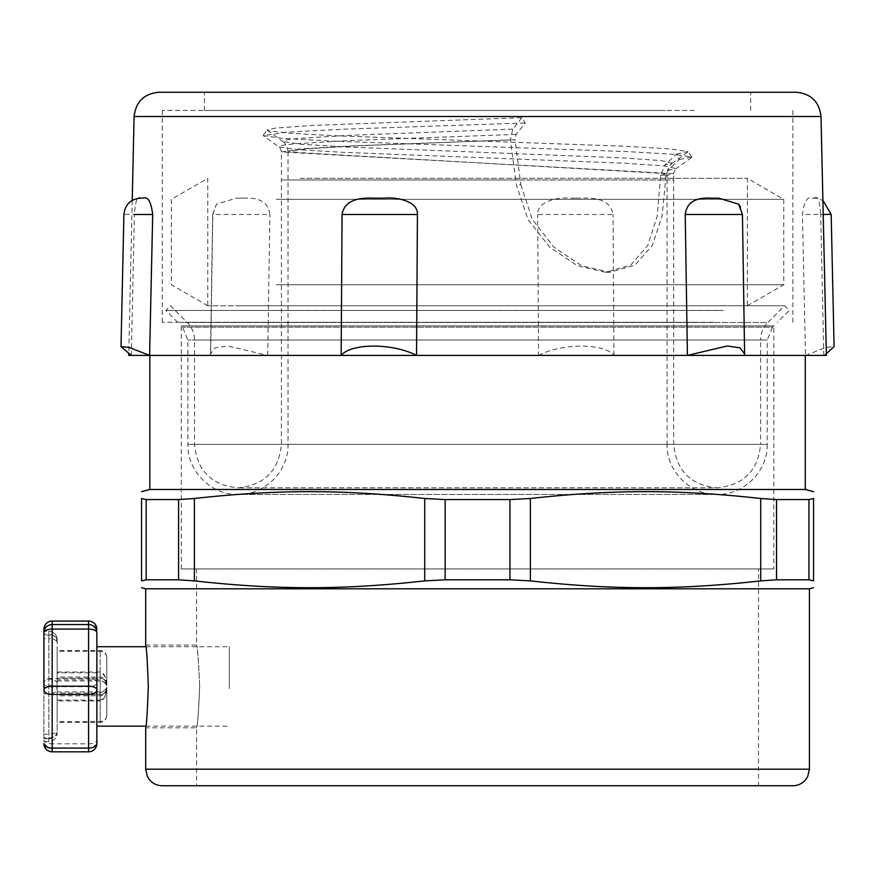 <?xml version="1.0" encoding="UTF-8"?>
<svg xmlns="http://www.w3.org/2000/svg" width="878" height="878" viewBox="0 0 878 878"><rect width="100%" height="100%" fill="white"/><g stroke="black" fill="none" stroke-linecap="round" stroke-linejoin="round"><path stroke-width="0.66" stroke-dasharray="4.39 3.29" d="M694.421 110.452L162.243 110.452L694.421 110.452M694.421 322.314L162.243 322.314L694.421 322.314M826.385 355.414L128.726 355.414M805.28 355.414L149.831 355.414L805.28 355.414M796.181 92.245L158.929 92.245M289.718 92.245L750.657 92.245L289.718 92.245M665.392 110.452L204.453 110.452L665.392 110.452M660.673 175.49L666.94 173.701C667.478 169.048 669.223 165.58 672.186 163.308L664.953 164.888L660.684 175.084L657.161 216.339L647.777 245.467L630.634 265.178L605.666 272.279L577.45 265.749L549.606 247.058L527.897 219.379L516.363 184.83L515.726 179.968L288.039 179.968L667.071 179.968L667.071 444.378L288.039 444.378L667.071 444.378C666.38 471.135 690.382 495.137 717.139 494.446C743.896 495.137 767.899 471.135 767.207 444.378L187.903 444.378L767.207 444.378L767.207 340.038L187.903 340.038L767.207 340.038L772.541 327.165L182.569 327.165L772.541 327.165L773.825 325.881L181.274 325.881L773.825 325.881L773.825 568.933L181.274 568.933L773.825 568.933M723.165 310.439L165.843 310.439L723.165 310.439M713.814 322.314L177.707 322.314L713.814 322.314M665.656 179.968L665.754 175.084L667.84 170.365L679.374 159.511L676.587 154.056L664.942 164.888M520.884 184.83L532.309 219.379L553.853 247.069L581.576 265.76L609.76 272.279L634.838 265.2L652.277 245.489L662.012 216.328L665.667 179.968L673.689 179.968L673.689 173.69L281.41 151.949L300.177 148.898L352.824 145.858L514.98 139.756L520.884 184.83L516.363 184.83M515.726 179.968L510.392 139.876L512.774 129.099L521.927 117.696L525.264 122.986L516.154 134.367L514.98 139.756M235.633 305.764L784.592 305.764L235.633 305.764M665.733 175.666L673.678 173.69C674.03 171.484 674.864 169.805 676.192 168.653L664.679 165.931L624.686 163.22L343.748 152.355L297.631 149.633L278.897 146.922L281.871 145.353L294.843 143.783L347.699 140.645L516.154 134.367M679.374 159.511L691.842 156.975L674.326 154.319L628.099 151.653L330.139 141.018L282.551 138.362L263.411 135.706L286.052 132.183L345.833 129.11L525.264 122.986M666.94 173.69L288.138 151.949L305.884 148.92L355.908 145.913L510.392 139.876M672.208 163.286L661.101 160.575L621.909 157.853L346.558 146.988L301.176 144.266L282.903 141.556M288.138 151.938C287.6 147.284 285.855 143.816 282.903 141.545L285.591 139.997L298.059 138.439L349.214 135.322L512.774 129.099M676.587 154.056L687.913 151.543L670.583 148.931L626.113 146.319L337.975 135.881L289.762 133.269L267.966 130.668L267.153 129.867L275.615 128.056L311.657 125.444L521.927 117.696M178.574 579.809L146.176 579.809L146.176 499.571L178.574 499.571L194.378 498.495C276.811 489.386 342.288 489.386 424.732 498.495L445.157 499.571L509.953 499.571L530.378 498.495C612.811 489.386 678.288 489.386 760.732 498.495L776.536 499.571L808.934 499.571L808.934 579.809L776.536 579.809L760.732 580.885C678.288 589.994 612.811 589.994 530.378 580.885L509.953 579.809L445.157 579.809L424.732 580.885C342.288 589.994 276.811 589.994 194.378 580.885L178.574 579.809L178.574 499.571M809.417 588.798L145.693 588.798M805.28 489.485L149.831 489.485M792.867 785.755L162.243 785.755M148.283 686.442C147.416 661.321 146.549 647.525 145.693 645.067C146.549 647.525 147.416 661.321 148.283 686.442C147.416 711.575 146.549 725.371 145.693 727.829C146.549 725.371 147.416 711.575 148.283 686.442M196.584 785.755L758.515 785.755L196.584 785.755L196.584 727.829L145.693 727.829M199.657 686.442C198.626 661.321 197.605 647.525 196.584 645.067C197.605 647.525 198.626 661.321 199.657 686.442C198.626 661.321 197.605 647.525 196.584 645.067C197.605 647.525 198.626 661.321 199.657 686.442C198.626 711.575 197.605 725.371 196.584 727.829C197.605 725.371 198.626 711.575 199.657 686.442C198.626 711.575 197.605 725.371 196.584 727.829C197.605 725.371 198.626 711.575 199.657 686.442M758.515 568.933L196.584 568.933L758.515 568.933L758.515 785.755M813.555 498.495L813.555 580.885M210.632 355.414L210.5 353.878L215.055 347.842L227.962 345.998L267.702 355.414L210.632 355.414L212.816 214.495L216.471 204.157L236.292 198.176L243.908 198.176C251.536 197.89 267.768 197.561 269.886 214.495L212.663 214.473L216.482 204.168M267.702 355.414L269.886 214.495M236.303 198.176L243.919 198.176L236.303 198.176M575.88 198.176L580.907 198.176C591.092 197.89 610.298 197.561 613.042 214.495L537.676 214.495C537.018 200.81 559.034 196.902 570.832 198.176L575.88 198.176M570.832 198.176L580.896 198.176M538.576 355.414C562.227 343.013 604.13 343.013 613.941 355.414L538.576 355.414L537.676 214.495M613.941 355.414L613.042 214.495M131.316 355.414L134.4 214.495L123.941 214.364M143.004 198.176L140.557 198.176C137.539 195.004 135.486 200.447 134.4 214.495M826.341 353.68L823.794 355.414L805.499 355.414L802.415 214.495C804.039 201.578 807.266 196.145 812.106 198.176L815.113 198.176L822.895 200.382M812.084 198.176L814.532 198.176M823.794 355.414L820.71 214.495L823.202 214.462M805.499 355.414L826.132 347.37L834.078 346.667M814.543 198.176C817.561 195.004 819.624 200.447 820.71 214.495L802.415 214.495M384.268 198.176L374.204 198.176M718.819 198.176L711.191 198.176M744.478 355.414L742.294 214.495L740.341 206.692M88.59 751.82L88.59 743.82A8.275 3.742 180 0 0 96.865 740.077A8.275 8.264 0 0 1 88.59 748.341L52.175 748.341L52.175 743.82L88.59 743.82L88.59 678.442A8.275 4.522 180 0 1 96.865 682.963A8.275 3.742 0 0 1 88.59 686.706L52.175 686.706A8.275 3.742 0 0 1 43.9 682.963A8.275 4.522 180 0 1 52.175 678.442L88.59 678.442L88.59 621.075M52.175 751.82L52.175 748.341A8.275 8.264 0 0 1 43.9 740.077A8.275 3.742 180 0 0 52.175 743.82L52.175 621.075M96.865 682.963L96.865 726.172L96.865 682.963M96.865 629.339A8.275 4.522 -0 0 0 88.59 624.818L52.175 624.818A8.275 4.522 -0 0 0 43.9 629.339M96.865 688.604L96.865 646.724M43.9 679.067L43.9 687.331L48.861 687.331A8.275 3.742 180 0 0 57.147 683.589A8.275 4.522 -0 0 0 48.861 679.067L43.9 679.067L43.9 635.046L48.861 635.046A8.275 4.522 180 0 1 57.147 639.568A8.275 8.264 180 0 0 48.861 631.304L48.861 634.168A8.275 8.264 0 0 1 57.147 642.433L57.147 689.307A8.275 4.522 180 0 1 48.861 693.829L43.9 693.829L43.9 737.849L48.861 737.849A8.275 4.522 -0 0 0 57.147 733.328A8.275 8.264 0 0 1 48.861 741.592L43.9 741.592L43.9 631.293L43.9 634.168L48.861 634.168L48.861 638.69L43.9 638.69L43.9 685.564L48.861 685.564A8.275 3.742 0 0 1 57.147 689.307L57.147 730.463A8.275 3.742 0 0 1 48.861 734.206L43.9 734.206M43.9 693.829L43.9 685.564M57.147 639.568L57.147 730.463A8.275 8.264 180 0 1 48.861 738.727L48.861 741.592L43.9 741.603L43.9 738.727L48.861 738.727L48.861 631.293L43.9 631.304L48.861 631.293A8.275 8.275 0 0 1 57.147 639.568L57.147 642.433A8.275 3.742 180 0 0 48.861 638.69L48.861 741.592A8.275 8.275 0 0 0 57.147 733.328M43.9 737.849L43.9 738.727M43.9 638.69L43.9 634.168M57.147 700.896L57.147 694.641L100.18 694.652C104.186 694.202 106.392 691.765 106.798 687.32C106.392 695.552 104.186 700.084 100.18 700.896L100.18 672.8C104.186 673.58 106.392 677.871 106.798 685.663L106.183 683.194L100.18 679.781L57.147 679.781L57.147 672.8L100.18 672.8L100.18 650.51L100.18 678.255C104.186 678.694 106.392 681.13 106.798 685.575C106.392 677.344 104.186 672.811 100.18 671.999L57.147 671.999L57.147 678.255L100.18 678.244L100.18 677.07L100.18 700.095C104.186 699.316 106.392 695.025 106.798 687.233L106.183 689.702L100.18 693.115L57.147 693.115L57.147 700.095L100.18 700.095L100.18 722.385L100.18 700.896L57.147 700.896L57.147 722.385L57.147 700.095M57.147 693.115L57.147 677.07L57.147 678.244L100.18 678.255C104.394 678.507 106.6 680.944 106.798 685.575L106.798 657.479C106.392 653.254 104.186 650.927 100.18 650.51L57.147 650.51L57.147 672.8M57.147 671.999L57.147 650.51M57.147 679.781L57.147 695.815L57.147 694.652L100.18 694.641C104.372 694.41 106.578 691.974 106.798 687.32L106.798 715.416C106.392 719.642 104.186 721.968 100.18 722.385L57.147 722.385M106.798 657.479L106.798 687.32M106.798 688.846C106.392 693.071 104.186 695.398 100.18 695.815L57.147 695.815M57.147 691.952L100.18 691.952C104.186 691.568 106.392 689.482 106.798 685.696L106.798 685.575M106.798 715.416L106.798 685.696M106.798 715.329C106.392 719.115 104.186 721.2 100.18 721.573L57.147 721.573M57.147 680.944L100.18 680.944C104.186 681.328 106.392 683.402 106.798 687.2M106.798 657.567C106.392 653.781 104.186 651.695 100.18 651.322L57.147 651.322M106.798 684.05C106.392 679.824 104.186 677.498 100.18 677.07L57.147 677.07M229.279 688.604L229.279 646.724L229.279 688.604M276.219 284.735L783.758 284.735L276.219 284.735M654.944 305.764L207.757 305.764L654.944 305.764M276.219 199.339L783.758 199.339L276.219 199.339M300.155 178.311L747.343 178.311L300.155 178.311M821.007 116.511L134.104 116.511M660.684 175.084L665.754 175.084M323.005 444.378L673.689 444.378L323.005 444.378M520.259 179.968L281.421 179.968L673.689 179.968L673.689 444.378C676.269 470.762 690.745 485.249 717.139 487.828L237.971 487.828L717.139 487.828C743.534 485.249 758.01 470.773 760.589 444.378L194.521 444.378L760.589 444.378L760.589 340.038L194.521 340.038L760.589 340.038C760.688 333.223 763.114 327.373 767.855 322.489L187.244 322.489L767.855 322.489L784.592 305.764L789.267 310.439L777.403 322.314M667.84 170.365L676.192 168.653L691.677 157.436M667.071 173.69L667.071 179.968L660.607 179.968M776.536 499.571L776.536 579.809M760.732 580.885L760.732 498.495M530.378 498.495L530.378 580.885M509.953 579.809L509.953 499.571M445.157 499.571L445.157 579.809M424.732 580.885L424.732 498.495M194.378 498.495L194.378 580.885M145.693 769.205L809.417 769.205M792.867 322.314L792.867 110.452M162.243 322.314L162.243 110.452M132.216 200.382L128.77 353.68M750.657 110.452L750.657 92.245M204.453 110.452L204.453 92.245M288.039 151.949L288.039 444.378C288.73 471.135 264.728 495.137 237.971 494.446L717.139 494.446L237.971 494.446C211.214 495.137 187.212 471.135 187.903 444.378L187.903 340.038L182.569 327.165L181.274 325.881L181.274 568.933M177.707 322.314L165.843 310.439L170.519 305.764L187.244 322.489C191.997 327.373 194.422 333.223 194.521 340.038L194.521 444.378C197.089 470.773 211.576 485.249 237.971 487.828C264.355 485.249 278.842 470.773 281.421 444.378L281.421 151.949C281.059 149.754 280.225 148.075 278.897 146.922L263.411 135.706M605.666 272.279L609.76 272.279M687.803 152.081L672.318 163.286M267.351 130.339L282.837 141.556M691.842 156.975L687.968 151.598M263.268 135.245L267.153 129.867M145.693 645.067L196.584 645.067L196.584 568.933M212.652 214.473L210.5 353.878M106.183 689.713L106.798 687.233M106.183 683.194L106.798 685.663M145.891 726.172L229.279 726.172M145.891 646.724L229.279 646.724M747.343 305.764L783.758 284.735L783.758 199.339L747.343 178.311L747.343 305.764M207.757 305.764L171.353 284.735L171.353 199.339L207.757 178.311L207.757 305.764"/><path stroke-width="1.32" d="M128.77 353.68L128.726 355.414L826.385 355.414L821.007 116.511C819.273 101.727 810.998 93.639 796.181 92.245L158.929 92.245C144.102 93.639 135.838 101.727 134.104 116.511L821.007 116.511M146.176 579.809L141.556 580.885C141.556 589.994 141.556 589.994 141.556 580.885C141.556 589.994 141.556 589.994 141.556 580.885L146.176 579.809L178.574 579.809L194.378 580.885C276.811 589.994 342.288 589.994 424.732 580.885L445.157 579.809L509.953 579.809L530.378 580.885C612.811 589.994 678.288 589.994 760.732 580.885L776.536 579.809L808.934 579.809L813.555 580.885C813.555 589.994 813.555 589.994 813.555 580.885C813.555 589.994 813.555 589.994 813.555 580.885L808.934 579.809L808.934 499.571L776.536 499.571L760.732 498.495C678.288 489.386 612.811 489.386 530.378 498.495L509.953 499.571L445.157 499.571L424.732 498.495C342.288 489.386 276.811 489.386 194.378 498.495L178.574 499.571L146.176 499.571L141.556 498.495C141.556 489.386 141.556 489.386 141.556 498.495C141.556 489.386 141.556 489.386 141.556 498.495L146.176 499.571L146.176 579.809M145.693 645.067L145.693 588.798L809.417 588.798L809.417 769.205L145.693 769.205L147.383 776.492L149.326 779.554C152.695 783.582 156.997 785.645 162.243 785.755L792.867 785.755C798.113 785.645 802.415 783.582 805.784 779.554L807.727 776.492L809.417 769.205M141.556 491.702L149.831 489.485L805.28 489.485L813.555 491.702M808.934 499.571L813.555 498.495C813.555 489.386 813.555 489.386 813.555 498.495C813.555 489.386 813.555 489.386 813.555 498.495L808.934 499.571M141.556 580.885L141.556 498.495L141.556 580.885M148.283 686.442C147.416 661.321 146.549 647.525 145.693 645.067C146.549 647.525 147.416 661.321 148.283 686.442C147.416 711.575 146.549 725.371 145.693 727.829C146.549 725.371 147.416 711.575 148.283 686.442M813.555 580.885L813.555 498.495M805.28 355.414L805.28 489.485M149.611 355.414L128.978 347.37L121.021 346.667L131.316 355.414L149.611 355.414L152.695 214.495C151.071 201.578 147.844 196.145 143.004 198.176L140.579 198.176L143.015 198.176M140.557 198.176L139.613 198.198M823.202 214.462L831.17 214.364L834.1 346.667L826.341 353.68M416.534 355.414C392.883 343.013 350.97 343.013 341.169 355.414L416.534 355.414L417.434 214.495C418.093 200.81 396.077 196.902 384.268 198.176L374.215 198.176C364.019 197.89 344.813 197.561 342.069 214.495L417.434 214.495M341.169 355.414L342.069 214.495M740.341 206.692L738.639 204.157L718.819 198.176L711.191 198.176C703.563 197.89 687.331 197.561 685.224 214.495L742.294 214.495M687.408 355.414L744.478 355.414L744.61 353.878L740.055 347.842L727.138 345.998L687.408 355.414L685.224 214.495M96.865 688.604L96.865 743.556A8.275 4.522 180 0 1 88.59 748.078L88.59 751.831A8.275 8.264 180 0 0 96.865 743.556L96.865 689.932A8.275 3.742 180 0 0 88.59 686.19L88.59 694.454A8.275 4.522 -0 0 0 96.865 689.932L96.865 632.818A8.275 8.264 180 0 0 88.59 624.554L88.59 629.076A8.275 3.742 0 0 1 96.865 632.818L96.865 646.724L145.891 646.724M43.9 635.046L43.9 629.339A8.275 8.264 0 0 1 52.175 621.075L88.59 621.075A8.275 8.264 0 0 1 96.865 629.339A8.275 8.275 0 0 0 88.59 621.064L88.59 624.554L52.175 624.554L52.175 629.076L88.59 629.076L88.59 686.19L52.175 686.19A8.275 3.742 180 0 0 43.9 689.932A8.275 4.522 -0 0 0 52.175 694.454L88.59 694.454L88.59 748.078L52.175 748.078L52.175 751.831L88.59 751.82A8.275 8.275 0 0 0 96.865 743.556M88.59 621.064L52.175 621.064L52.175 624.554A8.275 8.264 180 0 0 43.9 632.818A8.275 3.742 0 0 1 52.175 629.076L52.175 748.078A8.275 4.522 180 0 1 43.9 743.556A8.275 8.264 180 0 0 52.175 751.82L88.59 751.831M52.175 621.064A8.275 8.275 0 0 0 43.9 629.339L43.9 687.331M776.536 579.809L776.536 499.571M760.732 498.495L760.732 580.885M530.378 580.885L530.378 498.495M509.953 499.571L509.953 579.809M445.157 579.809L445.157 499.571M424.732 498.495L424.732 580.885M194.378 580.885L194.378 498.495M178.574 499.571L178.574 579.809M134.4 214.495L152.695 214.495M384.268 198.176L374.215 198.176M134.104 116.511L132.216 200.382M809.417 588.798L813.555 587.689M145.693 588.798L141.556 587.689M145.693 769.205L145.693 727.829M149.831 489.485L149.831 355.414M123.908 214.364L121.01 346.667M123.941 214.364C125.027 204.728 130.383 199.339 139.997 198.176M831.17 214.364L822.895 200.382M744.61 353.878L742.448 214.473L738.628 204.168M43.9 743.556A8.275 8.275 0 0 0 52.175 751.831M96.865 726.172L145.891 726.172"/></g></svg>
